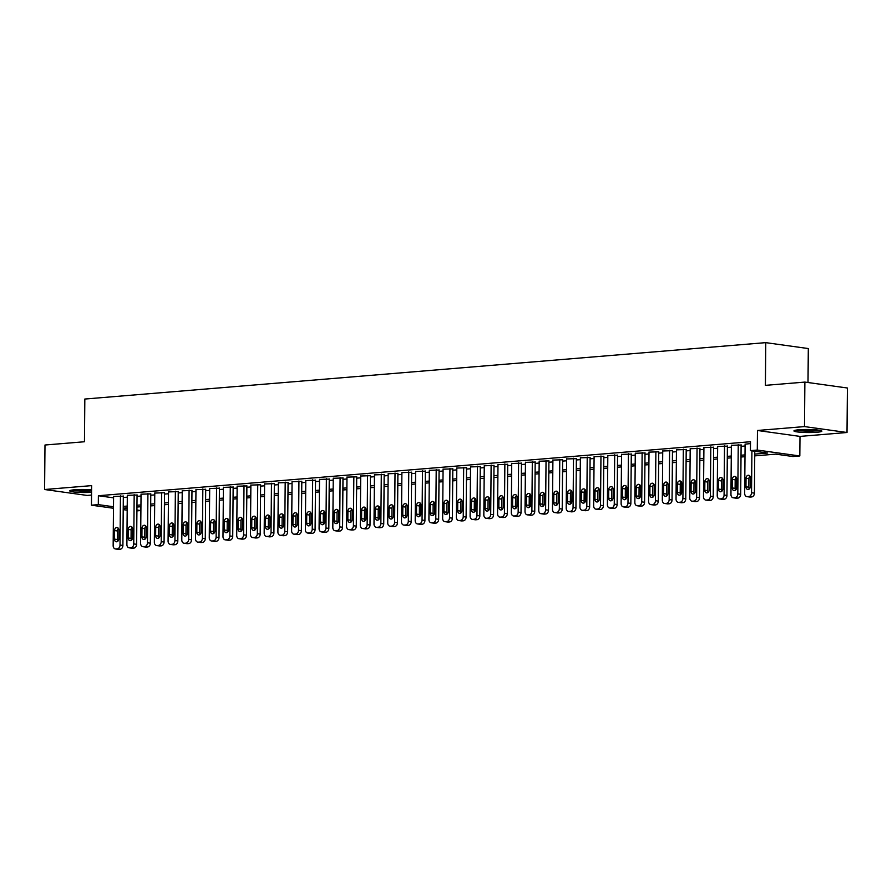 <?xml version="1.0" encoding="UTF-8"?>
<svg xmlns="http://www.w3.org/2000/svg" width="892" height="892" viewBox="0 0 892 892"><rect width="100%" height="100%" fill="white"/><g stroke="black" fill="none" stroke-linecap="round" stroke-linejoin="round"><path stroke-width="1.34" d="M91.586 489.808A13.971 1.528 -179.5 0 0 74.75 489.753A13.971 1.528 -179.5 0 0 69.743 490.879A13.971 1.528 -179.5 0 0 77.169 492.284A13.971 1.528 -179.5 0 0 91.564 492.328M816.86 432.263A13.971 1.528 -179.5 0 0 821.866 431.148A13.971 1.528 -179.5 0 0 813.816 429.688A13.971 1.528 -179.5 0 0 798.931 429.777A13.971 1.528 -179.5 0 0 793.936 430.903A13.971 1.528 -179.5 0 0 801.986 432.352A13.971 1.528 -179.5 0 0 816.86 432.263M140.88 506.723L140.847 510.547L136.922 510.871M808.007 382.523L808.308 348.56L765.771 342.639L84.829 399.036L84.461 441.752L44.99 445.019L44.6 489.518L87.126 495.428L91.541 495.071M765.771 342.639L765.403 385.355L804.874 382.088L847.4 388.009L847.01 432.497L804.484 426.588L757.464 430.479L757.286 450.059L799.823 455.968L792.955 456.537L775.717 454.139L754.743 455.879M757.464 430.479L799.99 436.4L847.01 432.497M799.99 436.4L799.823 455.968M804.874 382.088L804.484 426.588M123.33 496.153L113.585 496.476M137.056 495.015L127.322 495.339M150.781 493.878L141.047 494.201M164.518 492.741L154.773 493.064M178.244 491.603L168.499 491.927M191.97 490.466L182.236 490.79M205.695 489.329L195.961 489.652M219.432 488.192L209.687 488.515M233.158 487.054L223.413 487.378M246.883 485.917L237.149 486.24M260.609 484.78L250.875 485.103M274.346 483.654L264.601 483.966M288.071 482.516L278.337 482.828M301.797 481.379L292.063 481.691M315.534 480.242L305.789 480.554M329.26 479.104L319.514 479.417M342.985 477.967L333.251 478.279M356.711 476.83L346.977 477.142M370.448 475.692L360.702 476.016M384.173 474.555L374.428 474.878M397.899 473.418L388.165 473.741M411.625 472.281L401.891 472.604M425.361 471.143L415.616 471.467M439.087 470.006L429.353 470.329M452.813 468.869L443.079 469.192M466.549 467.731L456.804 468.055M480.275 466.594L470.53 466.917M494.001 465.457L484.267 465.78M507.726 464.319L497.992 464.643M521.463 463.182L511.718 463.505M535.189 462.045L525.444 462.368M548.914 460.908L539.181 461.231M562.64 459.77L552.906 460.094M576.377 458.633L566.632 458.956M590.103 457.496L580.357 457.819M603.828 456.358L594.094 456.682M617.565 455.221L607.82 455.544M631.291 454.084L621.546 454.407M645.016 452.946L635.282 453.27M658.742 451.809L649.008 452.132M672.479 450.672L662.734 450.995M686.204 449.535L676.459 449.858M699.93 448.397L690.196 448.721M713.656 447.271L703.922 447.583M727.393 446.134L717.647 446.446M741.118 444.997L731.373 445.309M754.755 454.095L767.666 453.024L750.428 450.627L750.507 441.73L98.388 495.729L113.574 497.847M123.319 497.491L127.3 497.167M137.045 496.353L141.025 496.03M150.77 495.216L154.762 494.893M164.507 494.079L168.488 493.755M178.233 492.942L182.213 492.618M191.958 491.804L195.939 491.481M205.684 490.678L209.676 490.344M219.421 489.541L223.401 489.206M233.147 488.403L237.127 488.069M246.872 487.266L250.864 486.932M260.598 486.129L264.589 485.794M274.335 484.992L278.315 484.657M288.06 483.854L292.041 483.52M301.786 482.717L305.778 482.382M315.523 481.58L319.503 481.245M329.248 480.442L333.229 480.108M342.974 479.305L346.955 478.971M356.7 478.168L360.691 477.833M370.436 477.03L374.417 476.696M384.162 475.893L388.143 475.559M397.888 474.756L401.879 474.421M411.613 473.619L415.605 473.284M425.35 472.481L429.331 472.147M439.076 471.344L443.056 471.009M452.802 470.207L456.793 469.872M466.527 469.069L470.519 468.746M480.264 467.932L484.245 467.609M493.99 466.795L497.97 466.471M507.715 465.657L511.707 465.334M521.452 464.52L525.433 464.197M535.178 463.383L539.158 463.06M548.903 462.246L552.895 461.922M562.629 461.108L566.621 460.785M576.366 459.971L580.346 459.648M590.091 458.834L594.072 458.51M603.817 457.696L607.809 457.373M617.543 456.559L621.534 456.236M631.28 455.422L635.26 455.098M645.005 454.296L648.986 453.961M658.731 453.158L662.723 452.824M672.468 452.021L676.448 451.687M686.193 450.884L690.174 450.549M699.919 449.746L703.899 449.412M713.645 448.609L717.636 448.275M727.381 447.472L731.362 447.137M741.107 446.334L745.088 446M750.484 443.58L745.11 444.171M113.485 508.262L91.452 505.195L91.62 485.627L44.6 489.518M91.452 505.195L98.31 504.627L113.496 506.745M98.388 495.729L98.31 504.627M750.428 450.627L757.286 450.059M127.188 510.168L123.207 509.622M127.21 507.849L123.598 508.15L127.199 508.652M136.922 510.001L140.847 510.547M744.998 456.693L741.018 457.016M731.273 457.819L727.281 458.153M717.536 458.956L713.555 459.291M703.81 460.094L699.83 460.428M690.085 461.231L686.093 461.565M676.359 462.368L672.367 462.703M662.622 463.505L658.642 463.84M648.897 464.643L644.916 464.977M635.171 465.78L631.179 466.115M621.445 466.917L617.454 467.252M607.708 468.055L603.728 468.389M593.983 469.192L590.002 469.526M580.257 470.329L576.265 470.664M566.52 471.467L562.54 471.801M552.795 472.604L548.814 472.938M539.069 473.741L535.077 474.076M525.343 474.878L521.352 475.213M511.607 476.016L507.626 476.35M497.881 477.153L493.9 477.488M484.155 478.29L480.164 478.625M470.43 479.428L466.438 479.751M456.693 480.565L452.712 480.888M442.967 481.702L438.987 482.026M429.242 482.84L425.25 483.163M415.505 483.977L411.524 484.3M401.779 485.114L397.799 485.438M388.053 486.252L384.073 486.575M374.328 487.389L370.336 487.712M360.591 488.526L356.61 488.849M346.865 489.663L342.885 489.987M333.14 490.801L329.148 491.124M319.414 491.938L315.422 492.261M305.677 493.075L301.697 493.399M291.952 494.201L287.971 494.536M278.226 495.339L274.234 495.673M264.489 496.476L260.509 496.811M250.763 497.613L246.783 497.948M237.038 498.751L233.057 499.085M223.312 499.888L219.32 500.222M209.575 501.025L205.595 501.36M195.85 502.163L191.869 502.497M182.124 503.3L178.132 503.634M168.398 504.437L164.407 504.772M154.662 505.574L150.681 505.909M140.936 506.712L136.955 507.046M123.241 506.388L127.221 506.065M136.967 505.262L140.947 504.928M150.692 504.125L154.684 503.79M164.429 502.988L168.41 502.653M178.155 501.85L182.135 501.516M191.88 500.713L195.872 500.379M205.606 499.576L209.598 499.241M219.343 498.438L223.323 498.104M233.068 497.301L237.049 496.967M246.794 496.164L250.786 495.829M260.52 495.027L264.511 494.692M274.257 493.889L278.237 493.555M287.982 492.752L291.963 492.417M301.708 491.615L305.7 491.28M315.445 490.477L319.425 490.143M329.17 489.34L333.151 489.006M342.896 488.203L346.877 487.868M356.622 487.065L360.613 486.731M370.358 485.928L374.339 485.594M384.084 484.791L388.065 484.456M397.81 483.654L401.801 483.319M411.535 482.516L415.527 482.193M425.272 481.379L429.253 481.056M438.998 480.242L442.978 479.918M452.723 479.104L456.715 478.781M466.46 477.967L470.441 477.644M480.186 476.83L484.166 476.506M493.912 475.692L497.892 475.369M507.637 474.555L511.629 474.232M521.374 473.418L525.355 473.094M535.1 472.281L539.08 471.957M548.825 471.143L552.817 470.82M562.551 470.006L566.543 469.683M576.288 468.88L580.268 468.545M590.013 467.743L593.994 467.408M603.739 466.605L607.731 466.271M617.465 465.468L621.456 465.133M631.202 464.331L635.182 463.996M644.927 463.193L648.908 462.859M658.653 462.056L662.644 461.722M672.39 460.919L676.37 460.584M686.115 459.781L690.096 459.447M699.841 458.644L703.833 458.31M713.567 457.507L717.558 457.172M727.303 456.37L731.284 456.035M741.029 455.232L745.01 454.898M751.911 450.828L751.543 492.752A3.579 2.732 -82.1 0 1 748.767 496.543L747.396 496.654A3.579 2.732 -82.1 0 1 746.927 496.643A3.579 2.732 -82.1 0 1 744.675 493.321L745.11 444.026M746.927 496.643L749.804 497.045A3.579 2.732 97.9 0 0 750.261 497.056L751.644 496.944A3.579 2.732 97.9 0 0 754.42 493.153L754.777 451.229M750.362 486.452A2.866 2.185 97.9 0 1 747.775 489.474A2.866 2.185 97.9 0 1 745.968 486.82L746.047 478.268A2.866 2.185 97.9 0 1 748.633 475.258A2.866 2.185 97.9 0 1 750.44 477.911L750.362 486.452M749.313 488.95A2.866 2.185 97.9 0 1 748.845 487.21L748.912 478.67A2.866 2.185 97.9 0 1 749.971 476.172M819.068 430.2A12.087 1.316 0.5 0 1 815.667 430.68A12.087 1.316 0.5 0 1 796.746 430.011M795.608 430.189A13.882 1.516 -179.5 0 0 816.816 430.836A13.882 1.516 -179.5 0 0 820.205 430.401M801.183 429.621A11.195 1.227 -179.5 0 0 814.63 429.743M91.575 490.645A12.087 1.316 0.5 0 1 79.578 490.778A12.087 1.316 0.5 0 1 72.564 489.987M77.002 489.597A11.195 1.227 -179.5 0 0 79.89 489.797A11.195 1.227 -179.5 0 0 90.449 489.719M71.416 490.165A13.882 1.516 -179.5 0 0 78.964 490.957A13.882 1.516 -179.5 0 0 91.575 490.89M738.241 444.595L737.818 493.889A3.579 2.732 -82.1 0 1 735.041 497.68L733.659 497.792A3.579 2.732 -82.1 0 1 733.202 497.781A3.579 2.732 -82.1 0 1 730.949 494.458L731.384 445.164M733.202 497.781L736.078 498.182A3.579 2.732 97.9 0 0 736.536 498.193L737.907 498.082A3.579 2.732 97.9 0 0 740.683 494.291L741.118 444.84M736.636 487.589A2.866 2.185 97.9 0 1 734.038 490.611A2.866 2.185 97.9 0 1 732.243 487.957L732.321 479.405A2.866 2.185 97.9 0 1 734.908 476.395A2.866 2.185 97.9 0 1 736.714 479.049L736.636 487.589M735.577 490.087A2.866 2.185 97.9 0 1 735.119 488.348L735.186 479.807A2.866 2.185 97.9 0 1 736.246 477.309M724.516 445.732L724.081 495.027A3.579 2.732 -82.1 0 1 721.305 498.818L719.933 498.929A3.579 2.732 -82.1 0 1 719.476 498.918A3.579 2.732 -82.1 0 1 717.224 495.595L717.647 446.301M719.476 498.918L722.342 499.319A3.579 2.732 97.9 0 0 722.81 499.33L724.181 499.219A3.579 2.732 97.9 0 0 726.958 495.428L727.393 445.978M722.91 488.727A2.866 2.185 97.9 0 1 720.312 491.748A2.866 2.185 97.9 0 1 718.517 489.095L718.584 480.543A2.866 2.185 97.9 0 1 721.182 477.521A2.866 2.185 97.9 0 1 722.977 480.186L722.91 488.727M721.851 491.224A2.866 2.185 97.9 0 1 721.383 489.485L721.461 480.944A2.866 2.185 97.9 0 1 722.52 478.447M710.79 446.87L710.355 496.164A3.579 2.732 -82.1 0 1 707.579 499.955L706.208 500.066A3.579 2.732 -82.1 0 1 705.739 500.055A3.579 2.732 -82.1 0 1 703.487 496.733L703.922 447.438M705.739 500.055L708.616 500.457A3.579 2.732 97.9 0 0 709.084 500.468L710.456 500.356A3.579 2.732 97.9 0 0 713.232 496.565L713.667 447.115M709.173 489.864A2.866 2.185 97.9 0 1 706.587 492.886A2.866 2.185 97.9 0 1 704.78 490.221L704.858 481.68A2.866 2.185 97.9 0 1 707.445 478.658A2.866 2.185 97.9 0 1 709.251 481.323L709.173 489.864M708.125 492.362A2.866 2.185 97.9 0 1 707.657 490.622L707.735 482.081A2.866 2.185 97.9 0 1 708.783 479.584M697.053 448.007L696.63 497.301A3.579 2.732 -82.1 0 1 693.853 501.092L692.482 501.204A3.579 2.732 -82.1 0 1 692.014 501.192A3.579 2.732 -82.1 0 1 689.761 497.87L690.196 448.576M692.014 501.192L694.89 501.594A3.579 2.732 97.9 0 0 695.347 501.605L696.719 501.494A3.579 2.732 97.9 0 0 699.506 497.703L699.93 448.252M695.448 491.001A2.866 2.185 97.9 0 1 692.861 494.023A2.866 2.185 97.9 0 1 691.055 491.358L691.133 482.817A2.866 2.185 97.9 0 1 693.72 479.796A2.866 2.185 97.9 0 1 695.526 482.46L695.448 491.001M694.389 493.499A2.866 2.185 97.9 0 1 693.931 491.76L693.998 483.219A2.866 2.185 97.9 0 1 695.058 480.721M683.328 449.144L682.904 498.438A3.579 2.732 -82.1 0 1 680.117 502.229L678.745 502.341A3.579 2.732 -82.1 0 1 678.288 502.33A3.579 2.732 -82.1 0 1 676.036 499.007L676.459 449.713M678.288 502.33L681.165 502.731A3.579 2.732 97.9 0 0 681.622 502.742L682.993 502.631A3.579 2.732 97.9 0 0 685.77 498.84L686.204 449.39M681.722 492.139A2.866 2.185 97.9 0 1 679.124 495.16A2.866 2.185 97.9 0 1 677.329 492.495L677.396 483.955A2.866 2.185 97.9 0 1 679.994 480.933A2.866 2.185 97.9 0 1 681.789 483.598L681.722 492.139M680.663 494.636A2.866 2.185 97.9 0 1 680.195 492.897L680.273 484.356A2.866 2.185 97.9 0 1 681.332 481.858M669.602 450.282L669.167 499.576A3.579 2.732 -82.1 0 1 666.391 503.367L665.019 503.478A3.579 2.732 -82.1 0 1 664.562 503.467A3.579 2.732 -82.1 0 1 662.31 500.144L662.734 450.85M664.562 503.467L667.428 503.868A3.579 2.732 97.9 0 0 667.896 503.88L669.268 503.768A3.579 2.732 97.9 0 0 672.044 499.977L672.479 450.527M667.985 493.276A2.866 2.185 97.9 0 1 665.399 496.298A2.866 2.185 97.9 0 1 663.592 493.633L663.67 485.092A2.866 2.185 97.9 0 1 666.268 482.07A2.866 2.185 97.9 0 1 668.063 484.735L667.985 493.276M666.937 495.774A2.866 2.185 97.9 0 1 666.469 494.034L666.547 485.493A2.866 2.185 97.9 0 1 667.595 482.996M655.876 451.419L655.442 500.713A3.579 2.732 -82.1 0 1 652.665 504.504L651.294 504.616A3.579 2.732 -82.1 0 1 650.826 504.604A3.579 2.732 -82.1 0 1 648.573 501.282L649.008 451.988M650.826 504.604L653.702 505.006A3.579 2.732 97.9 0 0 654.171 505.017L655.542 504.905A3.579 2.732 97.9 0 0 658.318 501.114L658.742 451.664M654.26 494.413A2.866 2.185 97.9 0 1 651.673 497.435A2.866 2.185 97.9 0 1 649.867 494.77L649.945 486.229A2.866 2.185 97.9 0 1 652.531 483.208A2.866 2.185 97.9 0 1 654.338 485.872L654.26 494.413M653.212 496.911A2.866 2.185 97.9 0 1 652.743 495.172L652.821 486.631A2.866 2.185 97.9 0 1 653.869 484.133M642.14 452.556L641.716 501.85A3.579 2.732 -82.1 0 1 638.94 505.641L637.568 505.753A3.579 2.732 -82.1 0 1 637.1 505.742A3.579 2.732 -82.1 0 1 634.848 502.419L635.282 453.125M637.1 505.742L639.977 506.143A3.579 2.732 97.9 0 0 640.434 506.154L641.805 506.043A3.579 2.732 97.9 0 0 644.582 502.252L645.016 452.802M640.534 495.551A2.866 2.185 97.9 0 1 637.947 498.572A2.866 2.185 97.9 0 1 636.141 495.907L636.219 487.367A2.866 2.185 97.9 0 1 638.806 484.345A2.866 2.185 97.9 0 1 640.612 486.999L640.534 495.551M639.475 498.048A2.866 2.185 97.9 0 1 639.018 496.309L639.085 487.768A2.866 2.185 97.9 0 1 640.144 485.27M628.414 453.682L627.979 502.988A3.579 2.732 -82.1 0 1 625.203 506.779L623.831 506.89A3.579 2.732 -82.1 0 1 623.374 506.879A3.579 2.732 -82.1 0 1 621.122 503.556L621.546 454.251M623.374 506.879L626.251 507.28A3.579 2.732 97.9 0 0 626.708 507.292L628.079 507.18A3.579 2.732 97.9 0 0 630.856 503.389L631.291 453.939M626.808 496.688A2.866 2.185 97.9 0 1 624.21 499.698A2.866 2.185 97.9 0 1 622.415 497.045L622.482 488.504A2.866 2.185 97.9 0 1 625.08 485.482A2.866 2.185 97.9 0 1 626.875 488.136L626.808 496.688M625.749 499.185A2.866 2.185 97.9 0 1 625.281 497.446L625.359 488.905A2.866 2.185 97.9 0 1 626.418 486.408M614.688 454.82L614.253 504.125A3.579 2.732 -82.1 0 1 611.477 507.916L610.106 508.027A3.579 2.732 -82.1 0 1 609.649 508.016A3.579 2.732 -82.1 0 1 607.396 504.694L607.82 455.388M609.649 508.016L612.514 508.418A3.579 2.732 97.9 0 0 612.982 508.429L614.354 508.317A3.579 2.732 97.9 0 0 617.13 504.526L617.565 455.076M613.072 497.825A2.866 2.185 97.9 0 1 610.485 500.836A2.866 2.185 97.9 0 1 608.678 498.182L608.757 489.641A2.866 2.185 97.9 0 1 611.343 486.619A2.866 2.185 97.9 0 1 613.15 489.273L613.072 497.825M612.024 500.323A2.866 2.185 97.9 0 1 611.555 498.583L611.633 490.043A2.866 2.185 97.9 0 1 612.681 487.545M600.963 455.957L600.528 505.262A3.579 2.732 -82.1 0 1 597.751 509.053L596.38 509.165A3.579 2.732 -82.1 0 1 595.912 509.154A3.579 2.732 -82.1 0 1 593.659 505.831L594.094 456.526M595.912 509.154L598.788 509.555A3.579 2.732 97.9 0 0 599.246 509.566L600.628 509.455A3.579 2.732 97.9 0 0 603.405 505.664L603.828 456.213M599.346 498.962A2.866 2.185 97.9 0 1 596.759 501.973A2.866 2.185 97.9 0 1 594.953 499.319L595.031 490.778A2.866 2.185 97.9 0 1 597.618 487.757A2.866 2.185 97.9 0 1 599.424 490.41L599.346 498.962M598.298 501.46A2.866 2.185 97.9 0 1 597.83 499.721L597.908 491.18A2.866 2.185 97.9 0 1 598.956 488.682M587.226 457.094L586.802 506.4A3.579 2.732 -82.1 0 1 584.026 510.191L582.643 510.302A3.579 2.732 -82.1 0 1 582.186 510.291A3.579 2.732 -82.1 0 1 579.934 506.968L580.369 457.663M582.186 510.291L585.063 510.692A3.579 2.732 97.9 0 0 585.52 510.703L586.891 510.592A3.579 2.732 97.9 0 0 589.668 506.801L590.103 457.351M585.62 500.1A2.866 2.185 97.9 0 1 583.022 503.11A2.866 2.185 97.9 0 1 581.227 500.457L581.305 491.916A2.866 2.185 97.9 0 1 583.892 488.894A2.866 2.185 97.9 0 1 585.698 491.548L585.62 500.1M584.561 502.597A2.866 2.185 97.9 0 1 584.104 500.858L584.171 492.317A2.866 2.185 97.9 0 1 585.23 489.808M573.5 458.232L573.065 507.537A3.579 2.732 -82.1 0 1 570.289 511.328L568.918 511.439A3.579 2.732 -82.1 0 1 568.46 511.428A3.579 2.732 -82.1 0 1 566.208 508.106L566.632 458.8M568.46 511.428L571.326 511.83A3.579 2.732 97.9 0 0 571.794 511.841L573.166 511.718A3.579 2.732 97.9 0 0 575.942 507.938L576.377 458.488M571.895 501.237A2.866 2.185 97.9 0 1 569.297 504.248A2.866 2.185 97.9 0 1 567.502 501.594L567.568 493.053A2.866 2.185 97.9 0 1 570.166 490.031A2.866 2.185 97.9 0 1 571.962 492.685L571.895 501.237M570.835 503.735A2.866 2.185 97.9 0 1 570.367 501.995L570.445 493.454A2.866 2.185 97.9 0 1 571.504 490.946M559.775 459.369L559.34 508.674A3.579 2.732 -82.1 0 1 556.563 512.465L555.192 512.577A3.579 2.732 -82.1 0 1 554.724 512.565A3.579 2.732 -82.1 0 1 552.471 509.243L552.906 459.938M554.724 512.565L557.6 512.967A3.579 2.732 97.9 0 0 558.069 512.978L559.44 512.855A3.579 2.732 97.9 0 0 562.216 509.076L562.651 459.625M558.158 502.374A2.866 2.185 97.9 0 1 555.571 505.385A2.866 2.185 97.9 0 1 553.765 502.731L553.843 494.19A2.866 2.185 97.9 0 1 556.43 491.169A2.866 2.185 97.9 0 1 558.236 493.822L558.158 502.374M557.11 504.872A2.866 2.185 97.9 0 1 556.641 503.133L556.72 494.592A2.866 2.185 97.9 0 1 557.768 492.083M546.038 460.506L545.614 509.811A3.579 2.732 -82.1 0 1 542.838 513.602L541.466 513.714A3.579 2.732 -82.1 0 1 540.998 513.703A3.579 2.732 -82.1 0 1 538.746 510.38L539.181 461.075M540.998 513.703L543.875 514.104A3.579 2.732 97.9 0 0 544.332 514.115L545.714 513.993A3.579 2.732 97.9 0 0 548.491 510.213L548.914 460.751M544.432 503.501A2.866 2.185 97.9 0 1 541.845 506.522A2.866 2.185 97.9 0 1 540.039 503.868L540.117 495.328A2.866 2.185 97.9 0 1 542.704 492.306A2.866 2.185 97.9 0 1 544.51 494.96L544.432 503.501M543.373 506.009A2.866 2.185 97.9 0 1 542.916 504.27L542.983 495.729A2.866 2.185 97.9 0 1 544.042 493.22M532.312 461.643L531.888 510.949A3.579 2.732 -82.1 0 1 529.112 514.74L527.73 514.851A3.579 2.732 -82.1 0 1 527.272 514.84A3.579 2.732 -82.1 0 1 525.02 511.517L525.455 462.212M527.272 514.84L530.149 515.23A3.579 2.732 97.9 0 0 530.606 515.253L531.978 515.13A3.579 2.732 97.9 0 0 534.754 511.35L535.189 461.889M530.707 504.638A2.866 2.185 97.9 0 1 528.109 507.66A2.866 2.185 97.9 0 1 526.313 505.006L526.38 496.465A2.866 2.185 97.9 0 1 528.978 493.443A2.866 2.185 97.9 0 1 530.773 496.097L530.707 504.638M529.647 507.147A2.866 2.185 97.9 0 1 529.179 505.407L529.257 496.866A2.866 2.185 97.9 0 1 530.316 494.358M518.587 462.781L518.152 512.086A3.579 2.732 -82.1 0 1 515.375 515.877L514.004 515.989A3.579 2.732 -82.1 0 1 513.547 515.977A3.579 2.732 -82.1 0 1 511.294 512.655L511.718 463.349M513.547 515.977L516.412 516.368A3.579 2.732 97.9 0 0 516.881 516.39L518.252 516.267A3.579 2.732 97.9 0 0 521.028 512.487L521.463 463.026M516.981 505.775A2.866 2.185 97.9 0 1 514.383 508.797A2.866 2.185 97.9 0 1 512.577 506.143L512.655 497.602A2.866 2.185 97.9 0 1 515.253 494.581A2.866 2.185 97.9 0 1 517.048 497.234L516.981 505.775M515.922 508.284A2.866 2.185 97.9 0 1 515.453 506.545L515.531 498.004A2.866 2.185 97.9 0 1 516.58 495.495M504.861 463.918L504.426 513.223A3.579 2.732 -82.1 0 1 501.65 517.014L500.278 517.126A3.579 2.732 -82.1 0 1 499.81 517.115A3.579 2.732 -82.1 0 1 497.558 513.792L497.992 464.487M499.81 517.115L502.687 517.505A3.579 2.732 97.9 0 0 503.155 517.527L504.526 517.405A3.579 2.732 97.9 0 0 507.303 513.625L507.726 464.163M503.244 506.912A2.866 2.185 97.9 0 1 500.657 509.934A2.866 2.185 97.9 0 1 498.851 507.28L498.929 498.74A2.866 2.185 97.9 0 1 501.516 495.718A2.866 2.185 97.9 0 1 503.322 498.372L503.244 506.912M502.196 509.421A2.866 2.185 97.9 0 1 501.728 507.682L501.806 499.141A2.866 2.185 97.9 0 1 502.854 496.632M491.124 465.055L490.7 514.361A3.579 2.732 -82.1 0 1 487.924 518.14L486.553 518.263A3.579 2.732 -82.1 0 1 486.084 518.252A3.579 2.732 -82.1 0 1 483.832 514.929L484.267 465.624M486.084 518.252L488.961 518.642A3.579 2.732 97.9 0 0 489.418 518.665L490.79 518.542A3.579 2.732 97.9 0 0 493.566 514.762L494.001 465.301M489.518 508.05A2.866 2.185 97.9 0 1 486.932 511.071A2.866 2.185 97.9 0 1 485.125 508.418L485.203 499.877A2.866 2.185 97.9 0 1 487.79 496.855A2.866 2.185 97.9 0 1 489.597 499.509L489.518 508.05M488.459 510.558A2.866 2.185 97.9 0 1 488.002 508.819L488.069 500.278A2.866 2.185 97.9 0 1 489.128 497.769M477.398 466.193L476.964 515.498A3.579 2.732 -82.1 0 1 474.187 519.278L472.816 519.4A3.579 2.732 -82.1 0 1 472.359 519.389A3.579 2.732 -82.1 0 1 470.106 516.067L470.53 466.761M472.359 519.389L475.235 519.78A3.579 2.732 97.9 0 0 475.692 519.791L477.064 519.679A3.579 2.732 97.9 0 0 479.84 515.899L480.275 466.438M475.793 509.187A2.866 2.185 97.9 0 1 473.195 512.209A2.866 2.185 97.9 0 1 471.4 509.555L471.467 501.014A2.866 2.185 97.9 0 1 474.065 497.992A2.866 2.185 97.9 0 1 475.86 500.646L475.793 509.187M474.734 511.696A2.866 2.185 97.9 0 1 474.265 509.956L474.343 501.416A2.866 2.185 97.9 0 1 475.403 498.907M463.673 467.33L463.238 516.635A3.579 2.732 -82.1 0 1 460.462 520.415L459.09 520.538A3.579 2.732 -82.1 0 1 458.633 520.515A3.579 2.732 -82.1 0 1 456.381 517.204L456.804 467.899M458.633 520.515L461.498 520.917A3.579 2.732 97.9 0 0 461.967 520.928L463.338 520.817A3.579 2.732 97.9 0 0 466.115 517.037L466.549 467.575M462.056 510.324A2.866 2.185 97.9 0 1 459.469 513.346A2.866 2.185 97.9 0 1 457.663 510.692L457.741 502.151A2.866 2.185 97.9 0 1 460.328 499.13A2.866 2.185 97.9 0 1 462.134 501.783L462.056 510.324M461.008 512.833A2.866 2.185 97.9 0 1 460.54 511.094L460.618 502.553A2.866 2.185 97.9 0 1 461.666 500.044M449.947 468.467L449.512 517.773A3.579 2.732 -82.1 0 1 446.736 521.552L445.364 521.675A3.579 2.732 -82.1 0 1 444.896 521.653A3.579 2.732 -82.1 0 1 442.644 518.341L443.079 469.036M444.896 521.653L447.773 522.054A3.579 2.732 97.9 0 0 448.241 522.065L449.613 521.954A3.579 2.732 97.9 0 0 452.389 518.174L452.813 468.713M448.33 511.462A2.866 2.185 97.9 0 1 445.744 514.483A2.866 2.185 97.9 0 1 443.937 511.83L444.015 503.289A2.866 2.185 97.9 0 1 446.602 500.267A2.866 2.185 97.9 0 1 448.408 502.921L448.33 511.462M447.282 513.97A2.866 2.185 97.9 0 1 446.814 512.231L446.892 503.69A2.866 2.185 97.9 0 1 447.94 501.181M436.21 469.605L435.787 518.91A3.579 2.732 -82.1 0 1 433.01 522.69L431.639 522.812A3.579 2.732 -82.1 0 1 431.171 522.79A3.579 2.732 -82.1 0 1 428.918 519.478L429.353 470.173M431.171 522.79L434.047 523.191A3.579 2.732 97.9 0 0 434.504 523.203L435.876 523.091A3.579 2.732 97.9 0 0 438.652 519.311L439.087 469.85M434.605 512.599A2.866 2.185 97.9 0 1 432.007 515.621A2.866 2.185 97.9 0 1 430.212 512.967L430.29 504.426A2.866 2.185 97.9 0 1 432.876 501.404A2.866 2.185 97.9 0 1 434.683 504.058L434.605 512.599M433.545 515.108A2.866 2.185 97.9 0 1 433.088 513.368L433.155 504.816A2.866 2.185 97.9 0 1 434.214 502.319M422.485 470.742L422.05 520.047A3.579 2.732 -82.1 0 1 419.273 523.827L417.902 523.95A3.579 2.732 -82.1 0 1 417.445 523.927A3.579 2.732 -82.1 0 1 415.193 520.616L415.616 471.31M417.445 523.927L420.322 524.329A3.579 2.732 97.9 0 0 420.779 524.34L422.15 524.228A3.579 2.732 97.9 0 0 424.927 520.449L425.361 470.987M420.879 513.736A2.866 2.185 97.9 0 1 418.281 516.758A2.866 2.185 97.9 0 1 416.486 514.104L416.553 505.563A2.866 2.185 97.9 0 1 419.151 502.542A2.866 2.185 97.9 0 1 420.946 505.195L420.879 513.736M419.82 516.245A2.866 2.185 97.9 0 1 419.352 514.506L419.43 505.954A2.866 2.185 97.9 0 1 420.489 503.456M408.759 471.879L408.324 521.184A3.579 2.732 -82.1 0 1 405.548 524.964L404.176 525.076A3.579 2.732 -82.1 0 1 403.719 525.065A3.579 2.732 -82.1 0 1 401.467 521.753L401.891 472.448M403.719 525.065L406.585 525.466A3.579 2.732 97.9 0 0 407.053 525.477L408.425 525.366A3.579 2.732 97.9 0 0 411.201 521.575L411.636 472.124M407.142 514.874A2.866 2.185 97.9 0 1 404.555 517.895A2.866 2.185 97.9 0 1 402.749 515.241L402.827 506.701A2.866 2.185 97.9 0 1 405.414 503.679A2.866 2.185 97.9 0 1 407.22 506.333L407.142 514.874M406.094 517.371A2.866 2.185 97.9 0 1 405.626 515.643L405.704 507.091A2.866 2.185 97.9 0 1 406.752 504.593M395.022 473.016L394.598 522.322A3.579 2.732 -82.1 0 1 391.822 526.102L390.451 526.213A3.579 2.732 -82.1 0 1 389.982 526.202A3.579 2.732 -82.1 0 1 387.73 522.89L388.165 473.585M389.982 526.202L392.859 526.603A3.579 2.732 97.9 0 0 393.316 526.615L394.699 526.503A3.579 2.732 97.9 0 0 397.475 522.712L397.899 473.262M393.417 516.011A2.866 2.185 97.9 0 1 390.83 519.033A2.866 2.185 97.9 0 1 389.023 516.379L389.102 507.838A2.866 2.185 97.9 0 1 391.688 504.816A2.866 2.185 97.9 0 1 393.495 507.47L393.417 516.011M392.357 518.508A2.866 2.185 97.9 0 1 391.9 516.78L391.967 508.228A2.866 2.185 97.9 0 1 393.026 505.731M381.297 474.154L380.873 523.459A3.579 2.732 -82.1 0 1 378.097 527.239L376.714 527.35A3.579 2.732 -82.1 0 1 376.257 527.339A3.579 2.732 -82.1 0 1 374.004 524.028L374.439 474.722M376.257 527.339L379.133 527.741A3.579 2.732 97.9 0 0 379.591 527.752L380.962 527.64A3.579 2.732 97.9 0 0 383.738 523.849L384.173 474.399M379.691 517.148A2.866 2.185 97.9 0 1 377.093 520.17A2.866 2.185 97.9 0 1 375.298 517.516L375.365 508.975A2.866 2.185 97.9 0 1 377.963 505.954A2.866 2.185 97.9 0 1 379.758 508.607L379.691 517.148M378.632 519.646A2.866 2.185 97.9 0 1 378.175 517.918L378.241 509.365A2.866 2.185 97.9 0 1 379.301 506.868M367.571 475.291L367.136 524.596A3.579 2.732 -82.1 0 1 364.36 528.376L362.988 528.488A3.579 2.732 -82.1 0 1 362.531 528.477A3.579 2.732 -82.1 0 1 360.279 525.165L360.702 475.86M362.531 528.477L365.397 528.878A3.579 2.732 97.9 0 0 365.865 528.889L367.236 528.778A3.579 2.732 97.9 0 0 370.013 524.987L370.448 475.536M365.965 518.285A2.866 2.185 97.9 0 1 363.367 521.307A2.866 2.185 97.9 0 1 361.572 518.653L361.639 510.101A2.866 2.185 97.9 0 1 364.237 507.091A2.866 2.185 97.9 0 1 366.032 509.745L365.965 518.285M364.906 520.783A2.866 2.185 97.9 0 1 364.438 519.055L364.516 510.503A2.866 2.185 97.9 0 1 365.575 508.005M353.845 476.428L353.41 525.734A3.579 2.732 -82.1 0 1 350.634 529.514L349.263 529.625A3.579 2.732 -82.1 0 1 348.794 529.614A3.579 2.732 -82.1 0 1 346.542 526.291L346.977 476.997M348.794 529.614L351.671 530.015A3.579 2.732 97.9 0 0 352.139 530.026L353.511 529.915A3.579 2.732 97.9 0 0 356.287 526.124L356.711 476.674M352.228 519.423A2.866 2.185 97.9 0 1 349.642 522.444A2.866 2.185 97.9 0 1 347.835 519.791L347.913 511.239A2.866 2.185 97.9 0 1 350.5 508.228A2.866 2.185 97.9 0 1 352.307 510.882L352.228 519.423M351.18 521.92A2.866 2.185 97.9 0 1 350.712 520.192L350.79 511.64A2.866 2.185 97.9 0 1 351.838 509.142M340.108 477.566L339.685 526.86A3.579 2.732 -82.1 0 1 336.908 530.651L335.537 530.762A3.579 2.732 -82.1 0 1 335.069 530.751A3.579 2.732 -82.1 0 1 332.816 527.428L333.251 478.134M335.069 530.751L337.945 531.153A3.579 2.732 97.9 0 0 338.402 531.164L339.774 531.052A3.579 2.732 97.9 0 0 342.561 527.261L342.985 477.811M338.503 520.56A2.866 2.185 97.9 0 1 335.916 523.582A2.866 2.185 97.9 0 1 334.11 520.928L334.188 512.376A2.866 2.185 97.9 0 1 336.775 509.365A2.866 2.185 97.9 0 1 338.581 512.019L338.503 520.56M337.444 523.058A2.866 2.185 97.9 0 1 336.986 521.318L337.053 512.777A2.866 2.185 97.9 0 1 338.113 510.28M326.383 478.703L325.959 527.997A3.579 2.732 -82.1 0 1 323.172 531.788L321.8 531.9A3.579 2.732 -82.1 0 1 321.343 531.888A3.579 2.732 -82.1 0 1 319.091 528.566L319.514 479.272M321.343 531.888L324.22 532.29A3.579 2.732 97.9 0 0 324.677 532.301L326.048 532.189A3.579 2.732 97.9 0 0 328.825 528.399L329.26 478.948M324.777 521.697A2.866 2.185 97.9 0 1 322.179 524.719A2.866 2.185 97.9 0 1 320.384 522.065L320.451 513.513A2.866 2.185 97.9 0 1 323.049 510.503A2.866 2.185 97.9 0 1 324.844 513.156L324.777 521.697M323.718 524.195A2.866 2.185 97.9 0 1 323.25 522.456L323.328 513.915A2.866 2.185 97.9 0 1 324.387 511.417M312.657 479.84L312.222 529.134A3.579 2.732 -82.1 0 1 309.446 532.925L308.075 533.037A3.579 2.732 -82.1 0 1 307.617 533.026A3.579 2.732 -82.1 0 1 305.365 529.703L305.789 480.409M307.617 533.026L310.483 533.427A3.579 2.732 97.9 0 0 310.951 533.438L312.323 533.327A3.579 2.732 97.9 0 0 315.099 529.536L315.534 480.086M311.04 522.835A2.866 2.185 97.9 0 1 308.454 525.856A2.866 2.185 97.9 0 1 306.647 523.203L306.725 514.651A2.866 2.185 97.9 0 1 309.323 511.64A2.866 2.185 97.9 0 1 311.118 514.294L311.04 522.835M309.992 525.332A2.866 2.185 97.9 0 1 309.524 523.593L309.602 515.052A2.866 2.185 97.9 0 1 310.65 512.554M298.932 480.978L298.497 530.272A3.579 2.732 -82.1 0 1 295.72 534.063L294.349 534.174A3.579 2.732 -82.1 0 1 293.881 534.163A3.579 2.732 -82.1 0 1 291.628 530.84L292.063 481.546M293.881 534.163L296.757 534.564A3.579 2.732 97.9 0 0 297.226 534.576L298.597 534.464A3.579 2.732 97.9 0 0 301.373 530.673L301.797 481.223M297.315 523.972A2.866 2.185 97.9 0 1 294.728 526.994A2.866 2.185 97.9 0 1 292.922 524.34L293 515.788A2.866 2.185 97.9 0 1 295.587 512.777A2.866 2.185 97.9 0 1 297.393 515.431L297.315 523.972M296.267 526.47A2.866 2.185 97.9 0 1 295.798 524.73L295.876 516.189A2.866 2.185 97.9 0 1 296.925 513.692M285.195 482.115L284.771 531.409A3.579 2.732 -82.1 0 1 281.995 535.2L280.623 535.312A3.579 2.732 -82.1 0 1 280.155 535.3A3.579 2.732 -82.1 0 1 277.903 531.978L278.337 482.683M280.155 535.3L283.032 535.702A3.579 2.732 97.9 0 0 283.489 535.713L284.86 535.601A3.579 2.732 97.9 0 0 287.637 531.81L288.071 482.36M283.589 525.109A2.866 2.185 97.9 0 1 281.002 528.131A2.866 2.185 97.9 0 1 279.196 525.477L279.274 516.925A2.866 2.185 97.9 0 1 281.861 513.904A2.866 2.185 97.9 0 1 283.667 516.568L283.589 525.109M282.53 527.607A2.866 2.185 97.9 0 1 282.073 525.867L282.14 517.327A2.866 2.185 97.9 0 1 283.199 514.829M271.469 483.252L271.034 532.546A3.579 2.732 -82.1 0 1 268.258 536.337L266.886 536.449A3.579 2.732 -82.1 0 1 266.429 536.438A3.579 2.732 -82.1 0 1 264.177 533.115L264.601 483.821M266.429 536.438L269.306 536.839A3.579 2.732 97.9 0 0 269.763 536.85L271.135 536.739A3.579 2.732 97.9 0 0 273.911 532.948L274.346 483.497M269.863 526.247A2.866 2.185 97.9 0 1 267.265 529.268A2.866 2.185 97.9 0 1 265.47 526.603L265.537 518.062A2.866 2.185 97.9 0 1 268.135 515.041A2.866 2.185 97.9 0 1 269.93 517.706L269.863 526.247M268.804 528.744A2.866 2.185 97.9 0 1 268.336 527.005L268.414 518.464A2.866 2.185 97.9 0 1 269.473 515.966M257.743 484.389L257.309 533.684A3.579 2.732 -82.1 0 1 254.532 537.475L253.161 537.586A3.579 2.732 -82.1 0 1 252.704 537.575A3.579 2.732 -82.1 0 1 250.451 534.252L250.875 484.958M252.704 537.575L255.569 537.976A3.579 2.732 97.9 0 0 256.037 537.987L257.409 537.876A3.579 2.732 97.9 0 0 260.185 534.085L260.62 484.635M256.127 527.384A2.866 2.185 97.9 0 1 253.54 530.405A2.866 2.185 97.9 0 1 251.734 527.741L251.812 519.2A2.866 2.185 97.9 0 1 254.398 516.178A2.866 2.185 97.9 0 1 256.205 518.843L256.127 527.384M255.079 529.881A2.866 2.185 97.9 0 1 254.61 528.142L254.688 519.601A2.866 2.185 97.9 0 1 255.736 517.104M244.007 485.527L243.583 534.821A3.579 2.732 -82.1 0 1 240.807 538.612L239.435 538.723A3.579 2.732 -82.1 0 1 238.967 538.712A3.579 2.732 -82.1 0 1 236.715 535.39L237.149 486.095M238.967 538.712L241.844 539.114A3.579 2.732 97.9 0 0 242.301 539.125L243.683 539.013A3.579 2.732 97.9 0 0 246.46 535.222L246.883 485.772M242.401 528.521A2.866 2.185 97.9 0 1 239.814 531.543A2.866 2.185 97.9 0 1 238.008 528.878L238.086 520.337A2.866 2.185 97.9 0 1 240.673 517.315A2.866 2.185 97.9 0 1 242.479 519.98L242.401 528.521M241.353 531.019A2.866 2.185 97.9 0 1 240.885 529.279L240.963 520.738A2.866 2.185 97.9 0 1 242.011 518.241M230.281 486.664L229.857 535.958A3.579 2.732 -82.1 0 1 227.081 539.749L225.698 539.861A3.579 2.732 -82.1 0 1 225.241 539.85A3.579 2.732 -82.1 0 1 222.989 536.527L223.424 487.233M225.241 539.85L228.118 540.251A3.579 2.732 97.9 0 0 228.575 540.262L229.946 540.151A3.579 2.732 97.9 0 0 232.723 536.36L233.158 486.909M228.675 529.658A2.866 2.185 97.9 0 1 226.077 532.68A2.866 2.185 97.9 0 1 224.282 530.015L224.36 521.474A2.866 2.185 97.9 0 1 226.947 518.453A2.866 2.185 97.9 0 1 228.753 521.118L228.675 529.658M227.616 532.156A2.866 2.185 97.9 0 1 227.159 530.417L227.226 521.876A2.866 2.185 97.9 0 1 228.285 519.378M216.555 487.801L216.12 537.096A3.579 2.732 -82.1 0 1 213.344 540.887L211.973 540.998A3.579 2.732 -82.1 0 1 211.515 540.987A3.579 2.732 -82.1 0 1 209.263 537.664L209.687 488.37M211.515 540.987L214.381 541.388A3.579 2.732 97.9 0 0 214.849 541.399L216.221 541.288A3.579 2.732 97.9 0 0 218.997 537.497L219.432 488.047M214.95 530.796A2.866 2.185 97.9 0 1 212.352 533.817A2.866 2.185 97.9 0 1 210.557 531.153L210.624 522.612A2.866 2.185 97.9 0 1 213.221 519.59A2.866 2.185 97.9 0 1 215.017 522.255L214.95 530.796M213.89 533.293A2.866 2.185 97.9 0 1 213.422 531.554L213.5 523.013A2.866 2.185 97.9 0 1 214.559 520.515M202.83 488.939L202.395 538.233A3.579 2.732 -82.1 0 1 199.618 542.024L198.247 542.135A3.579 2.732 -82.1 0 1 197.779 542.124A3.579 2.732 -82.1 0 1 195.526 538.801L195.961 489.507M197.779 542.124L200.655 542.526A3.579 2.732 97.9 0 0 201.124 542.537L202.495 542.425A3.579 2.732 97.9 0 0 205.272 538.634L205.706 489.184M201.213 531.933A2.866 2.185 97.9 0 1 198.626 534.955A2.866 2.185 97.9 0 1 196.82 532.29L196.898 523.749A2.866 2.185 97.9 0 1 199.485 520.727A2.866 2.185 97.9 0 1 201.291 523.381L201.213 531.933M200.165 534.431A2.866 2.185 97.9 0 1 199.696 532.691L199.775 524.15A2.866 2.185 97.9 0 1 200.823 521.653M189.093 490.065L188.669 539.37A3.579 2.732 -82.1 0 1 185.893 543.161L184.521 543.273A3.579 2.732 -82.1 0 1 184.053 543.261A3.579 2.732 -82.1 0 1 181.801 539.939L182.236 490.633M184.053 543.261L186.93 543.663A3.579 2.732 97.9 0 0 187.387 543.674L188.77 543.562A3.579 2.732 97.9 0 0 191.546 539.772L191.97 490.321M187.487 533.07A2.866 2.185 97.9 0 1 184.9 536.081A2.866 2.185 97.9 0 1 183.094 533.427L183.172 524.886A2.866 2.185 97.9 0 1 185.759 521.865A2.866 2.185 97.9 0 1 187.565 524.518L187.487 533.07M186.428 535.568A2.866 2.185 97.9 0 1 185.971 533.829L186.038 525.288A2.866 2.185 97.9 0 1 187.097 522.79M175.367 491.202L174.944 540.507A3.579 2.732 -82.1 0 1 172.167 544.298L170.785 544.41A3.579 2.732 -82.1 0 1 170.327 544.399A3.579 2.732 -82.1 0 1 168.075 541.076L168.51 491.771M170.327 544.399L173.204 544.8A3.579 2.732 97.9 0 0 173.661 544.811L175.033 544.7A3.579 2.732 97.9 0 0 177.809 540.909L178.244 491.459M173.762 534.208A2.866 2.185 97.9 0 1 171.164 537.218A2.866 2.185 97.9 0 1 169.369 534.564L169.435 526.024A2.866 2.185 97.9 0 1 172.033 523.002A2.866 2.185 97.9 0 1 173.828 525.656L173.762 534.208M172.702 536.705A2.866 2.185 97.9 0 1 172.234 534.966L172.312 526.425A2.866 2.185 97.9 0 1 173.371 523.927M161.642 492.339L161.207 541.645A3.579 2.732 -82.1 0 1 158.43 545.436L157.059 545.547A3.579 2.732 -82.1 0 1 156.602 545.536A3.579 2.732 -82.1 0 1 154.349 542.213L154.773 492.908M156.602 545.536L159.467 545.937A3.579 2.732 97.9 0 0 159.936 545.949L161.307 545.837A3.579 2.732 97.9 0 0 164.083 542.046L164.518 492.596M160.025 535.345A2.866 2.185 97.9 0 1 157.438 538.355A2.866 2.185 97.9 0 1 155.632 535.702L155.71 527.161A2.866 2.185 97.9 0 1 158.308 524.139A2.866 2.185 97.9 0 1 160.103 526.793L160.025 535.345M158.977 537.843A2.866 2.185 97.9 0 1 158.508 536.103L158.586 527.562A2.866 2.185 97.9 0 1 159.635 525.065M147.916 493.477L147.481 542.782A3.579 2.732 -82.1 0 1 144.705 546.573L143.333 546.684A3.579 2.732 -82.1 0 1 142.865 546.673A3.579 2.732 -82.1 0 1 140.613 543.351L141.047 494.045M142.865 546.673L145.742 547.075A3.579 2.732 97.9 0 0 146.21 547.086L147.581 546.974A3.579 2.732 97.9 0 0 150.358 543.183L150.781 493.733M146.299 536.482A2.866 2.185 97.9 0 1 143.712 539.493A2.866 2.185 97.9 0 1 141.906 536.839L141.984 528.298A2.866 2.185 97.9 0 1 144.571 525.277A2.866 2.185 97.9 0 1 146.377 527.93L146.299 536.482M145.251 538.98A2.866 2.185 97.9 0 1 144.783 537.24L144.861 528.7A2.866 2.185 97.9 0 1 145.909 526.191M134.179 494.614L133.755 543.919A3.579 2.732 -82.1 0 1 130.979 547.71L129.608 547.822A3.579 2.732 -82.1 0 1 129.139 547.811A3.579 2.732 -82.1 0 1 126.887 544.488L127.322 495.183M129.139 547.811L132.016 548.212A3.579 2.732 97.9 0 0 132.473 548.223L133.845 548.101A3.579 2.732 97.9 0 0 136.621 544.321L137.056 494.87M132.573 537.62A2.866 2.185 97.9 0 1 129.987 540.63A2.866 2.185 97.9 0 1 128.18 537.976L128.258 529.435A2.866 2.185 97.9 0 1 130.845 526.414A2.866 2.185 97.9 0 1 132.652 529.067L132.573 537.62M131.514 540.117A2.866 2.185 97.9 0 1 131.057 538.378L131.124 529.837A2.866 2.185 97.9 0 1 132.183 527.328M120.453 495.751L120.019 545.057A3.579 2.732 -82.1 0 1 117.242 548.848L115.871 548.959A3.579 2.732 -82.1 0 1 115.414 548.948A3.579 2.732 -82.1 0 1 113.161 545.625L113.585 496.32M115.414 548.948L118.29 549.349A3.579 2.732 97.9 0 0 118.748 549.361L120.119 549.238A3.579 2.732 97.9 0 0 122.895 545.458L123.33 496.008M118.848 538.746A2.866 2.185 97.9 0 1 116.25 541.767A2.866 2.185 97.9 0 1 114.455 539.114L114.522 530.573A2.866 2.185 97.9 0 1 117.12 527.551A2.866 2.185 97.9 0 1 118.915 530.205L118.848 538.746M117.789 541.254A2.866 2.185 97.9 0 1 117.32 539.515L117.398 530.974A2.866 2.185 97.9 0 1 118.458 528.465M754.42 493.153L751.543 492.752M751.644 496.944L748.767 496.543M750.261 497.056L747.396 496.654M745.968 486.82L748.845 487.21M746.047 478.268L748.912 478.67M740.683 494.291L737.818 493.889M737.907 498.082L735.041 497.68M736.536 498.193L733.659 497.792M732.243 487.957L735.119 488.348M732.321 479.405L735.186 479.807M726.958 495.428L724.081 495.027M724.181 499.219L721.305 498.818M722.81 499.33L719.933 498.929M718.517 489.095L721.383 489.485M718.584 480.543L721.461 480.944M713.232 496.565L710.355 496.164M710.456 500.356L707.579 499.955M709.084 500.468L706.208 500.066M704.78 490.221L707.657 490.622M704.858 481.68L707.735 482.081M699.506 497.703L696.63 497.301M696.719 501.494L693.853 501.092M695.347 501.605L692.482 501.204M691.055 491.358L693.931 491.76M691.133 482.817L693.998 483.219M685.77 498.84L682.904 498.438M682.993 502.631L680.117 502.229M681.622 502.742L678.745 502.341M677.329 492.495L680.195 492.897M677.396 483.955L680.273 484.356M672.044 499.977L669.167 499.576M669.268 503.768L666.391 503.367M667.896 503.88L665.019 503.478M663.592 493.633L666.469 494.034M663.67 485.092L666.547 485.493M658.318 501.114L655.442 500.713M655.542 504.905L652.665 504.504M654.171 505.017L651.294 504.616M649.867 494.77L652.743 495.172M649.945 486.229L652.821 486.631M644.582 502.252L641.716 501.85M641.805 506.043L638.94 505.641M640.434 506.154L637.568 505.753M636.141 495.907L639.018 496.309M636.219 487.367L639.085 487.768M630.856 503.389L627.979 502.988M628.079 507.18L625.203 506.779M626.708 507.292L623.831 506.89M622.415 497.045L625.281 497.446M622.482 488.504L625.359 488.905M617.13 504.526L614.253 504.125M614.354 508.317L611.477 507.916M612.982 508.429L610.106 508.027M608.678 498.182L611.555 498.583M608.757 489.641L611.633 490.043M603.405 505.664L600.528 505.262M600.628 509.455L597.751 509.053M599.246 509.566L596.38 509.165M594.953 499.319L597.83 499.721M595.031 490.778L597.908 491.18M589.668 506.801L586.802 506.4M586.891 510.592L584.026 510.191M585.52 510.703L582.643 510.302M581.227 500.457L584.104 500.858M581.305 491.916L584.171 492.317M575.942 507.938L573.065 507.537M573.166 511.718L570.289 511.328M571.794 511.841L568.918 511.439M567.502 501.594L570.367 501.995M567.568 493.053L570.445 493.454M562.216 509.076L559.34 508.674M559.44 512.855L556.563 512.465M558.069 512.978L555.192 512.577M553.765 502.731L556.641 503.133M553.843 494.19L556.72 494.592M548.491 510.213L545.614 509.811M545.714 513.993L542.838 513.602M544.332 514.115L541.466 513.714M540.039 503.868L542.916 504.27M540.117 495.328L542.983 495.729M534.754 511.35L531.888 510.949M531.978 515.13L529.112 514.74M530.606 515.253L527.73 514.851M526.313 505.006L529.179 505.407M526.38 496.465L529.257 496.866M521.028 512.487L518.152 512.086M518.252 516.267L515.375 515.877M516.881 516.39L514.004 515.989M512.577 506.143L515.453 506.545M512.655 497.602L515.531 498.004M507.303 513.625L504.426 513.223M504.526 517.405L501.65 517.014M503.155 517.527L500.278 517.126M498.851 507.28L501.728 507.682M498.929 498.74L501.806 499.141M493.566 514.762L490.7 514.361M490.79 518.542L487.924 518.14M489.418 518.665L486.553 518.263M485.125 508.418L488.002 508.819M485.203 499.877L488.069 500.278M479.84 515.899L476.964 515.498M477.064 519.679L474.187 519.278M475.692 519.791L472.816 519.4M471.4 509.555L474.265 509.956M471.467 501.014L474.343 501.416M466.115 517.037L463.238 516.635M463.338 520.817L460.462 520.415M461.967 520.928L459.09 520.538M457.663 510.692L460.54 511.094M457.741 502.151L460.618 502.553M452.389 518.174L449.512 517.773M449.613 521.954L446.736 521.552M448.241 522.065L445.364 521.675M443.937 511.83L446.814 512.231M444.015 503.289L446.892 503.69M438.652 519.311L435.787 518.91M435.876 523.091L433.01 522.69M434.504 523.203L431.639 522.812M430.212 512.967L433.088 513.368M430.29 504.426L433.155 504.816M424.927 520.449L422.05 520.047M422.15 524.228L419.273 523.827M420.779 524.34L417.902 523.95M416.486 514.104L419.352 514.506M416.553 505.563L419.43 505.954M411.201 521.575L408.324 521.184M408.425 525.366L405.548 524.964M407.053 525.477L404.176 525.076M402.749 515.241L405.626 515.643M402.827 506.701L405.704 507.091M397.475 522.712L394.598 522.322M394.699 526.503L391.822 526.102M393.316 526.615L390.451 526.213M389.023 516.379L391.9 516.78M389.102 507.838L391.967 508.228M383.738 523.849L380.873 523.459M380.962 527.64L378.097 527.239M379.591 527.752L376.714 527.35M375.298 517.516L378.175 517.918M375.365 508.975L378.241 509.365M370.013 524.987L367.136 524.596M367.236 528.778L364.36 528.376M365.865 528.889L362.988 528.488M361.572 518.653L364.438 519.055M361.639 510.101L364.516 510.503M356.287 526.124L353.41 525.734M353.511 529.915L350.634 529.514M352.139 530.026L349.263 529.625M347.835 519.791L350.712 520.192M347.913 511.239L350.79 511.64M342.561 527.261L339.685 526.86M339.774 531.052L336.908 530.651M338.402 531.164L335.537 530.762M334.11 520.928L336.986 521.318M334.188 512.376L337.053 512.777M328.825 528.399L325.959 527.997M326.048 532.189L323.172 531.788M324.677 532.301L321.8 531.9M320.384 522.065L323.25 522.456M320.451 513.513L323.328 513.915M315.099 529.536L312.222 529.134M312.323 533.327L309.446 532.925M310.951 533.438L308.075 533.037M306.647 523.203L309.524 523.593M306.725 514.651L309.602 515.052M301.373 530.673L298.497 530.272M298.597 534.464L295.72 534.063M297.226 534.576L294.349 534.174M292.922 524.34L295.798 524.73M293 515.788L295.876 516.189M287.637 531.81L284.771 531.409M284.86 535.601L281.995 535.2M283.489 535.713L280.623 535.312M279.196 525.477L282.073 525.867M279.274 516.925L282.14 517.327M273.911 532.948L271.034 532.546M271.135 536.739L268.258 536.337M269.763 536.85L266.886 536.449M265.47 526.603L268.336 527.005M265.537 518.062L268.414 518.464M260.185 534.085L257.309 533.684M257.409 537.876L254.532 537.475M256.037 537.987L253.161 537.586M251.734 527.741L254.61 528.142M251.812 519.2L254.688 519.601M246.46 535.222L243.583 534.821M243.683 539.013L240.807 538.612M242.301 539.125L239.435 538.723M238.008 528.878L240.885 529.279M238.086 520.337L240.963 520.738M232.723 536.36L229.857 535.958M229.946 540.151L227.081 539.749M228.575 540.262L225.698 539.861M224.282 530.015L227.159 530.417M224.36 521.474L227.226 521.876M218.997 537.497L216.12 537.096M216.221 541.288L213.344 540.887M214.849 541.399L211.973 540.998M210.557 531.153L213.422 531.554M210.624 522.612L213.5 523.013M205.272 538.634L202.395 538.233M202.495 542.425L199.618 542.024M201.124 542.537L198.247 542.135M196.82 532.29L199.696 532.691M196.898 523.749L199.775 524.15M191.546 539.772L188.669 539.37M188.77 543.562L185.893 543.161M187.387 543.674L184.521 543.273M183.094 533.427L185.971 533.829M183.172 524.886L186.038 525.288M177.809 540.909L174.944 540.507M175.033 544.7L172.167 544.298M173.661 544.811L170.785 544.41M169.369 534.564L172.234 534.966M169.435 526.024L172.312 526.425M164.083 542.046L161.207 541.645M161.307 545.837L158.43 545.436M159.936 545.949L157.059 545.547M155.632 535.702L158.508 536.103M155.71 527.161L158.586 527.562M150.358 543.183L147.481 542.782M147.581 546.974L144.705 546.573M146.21 547.086L143.333 546.684M141.906 536.839L144.783 537.24M141.984 528.298L144.861 528.7M136.621 544.321L133.755 543.919M133.845 548.101L130.979 547.71M132.473 548.223L129.608 547.822M128.18 537.976L131.057 538.378M128.258 529.435L131.124 529.837M122.895 545.458L120.019 545.057M120.119 549.238L117.242 548.848M118.748 549.361L115.871 548.959M114.455 539.114L117.32 539.515M114.522 530.573L117.398 530.974"/></g></svg>
